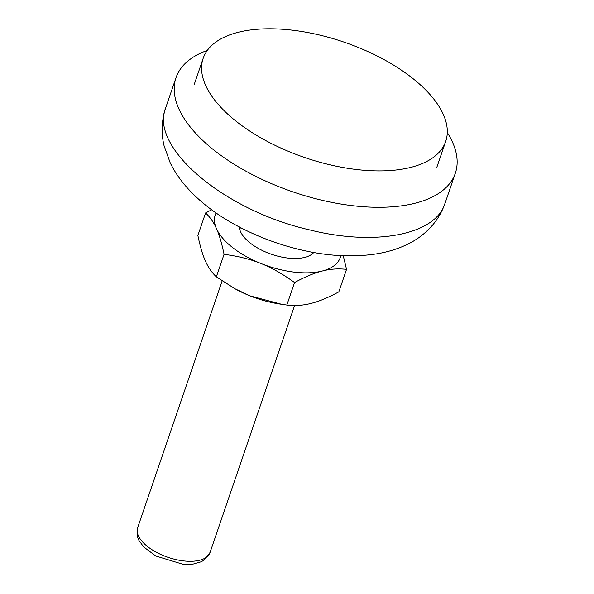 <?xml version="1.0" encoding="UTF-8"?>
<svg xmlns="http://www.w3.org/2000/svg" width="594" height="594" viewBox="0 0 594 594"><rect width="100%" height="100%" fill="white"/><g stroke="black" fill="none" stroke-linecap="round" stroke-linejoin="round"><path stroke-width="0.89" d="M239.323 227.005A40.102 19.075 18.9 0 0 242.486 235.076A40.102 19.075 18.9 0 0 304.759 257.38A40.102 19.075 18.9 0 0 306.318 256.935A40.102 19.075 18.9 0 0 313.751 252.509M281.808 304.328L279.054 303.898A66.031 31.408 -161.1 0 1 249.918 295.849A66.031 31.408 -161.1 0 1 235.239 288.899L249.918 295.849L281.808 304.328L286.843 305.041C295.307 305.969 303.415 305.413 311.159 303.363C318.837 301.507 328.059 297.676 338.832 291.869L346.54 269.357L343.258 255.747M216.068 212.964A66.031 31.408 18.9 0 0 216.506 228.735A66.031 31.408 18.9 0 0 260.989 263.521A66.031 31.408 18.9 0 0 322.223 271.035A66.031 31.408 18.9 0 0 340.748 255.635M211.65 209.801L205.583 212.949C210.157 217.241 213.795 222.498 216.506 228.735C219.275 234.771 221.8 243.302 224.064 254.329C238.261 256.177 250.564 259.244 260.989 263.521C271.473 267.604 282.655 273.945 294.55 282.529C305.316 276.73 314.545 272.898 322.223 271.035C329.967 268.985 338.075 268.429 346.54 269.357M294.55 282.529L286.843 305.041M205.583 212.949L197.876 235.462C200.141 246.48 202.665 255.019 205.435 261.056C208.145 267.285 211.783 272.549 216.357 276.834L234.571 288.528M224.064 254.329L216.357 276.834M410.788 167.374A128.178 60.967 -161.1 0 1 268.094 141.817A128.178 60.967 -161.1 0 1 203.17 58.323A128.178 60.967 -161.1 0 1 344.193 42.167A128.178 60.967 -161.1 0 1 445.715 141.365A128.178 60.967 -161.1 0 1 410.788 167.374M447.297 132.566A147.602 70.203 -161.1 0 1 455.316 173.27A147.602 70.203 -161.1 0 1 292.931 191.877A147.602 70.203 -161.1 0 1 176.032 77.651A147.602 70.203 -161.1 0 1 207.321 50.401M199.629 560.253A38.261 18.199 -161.1 0 1 157.031 552.628A38.261 18.199 -161.1 0 1 137.652 527.702L137.726 537.518L138.929 540.406L143.629 546.911L155.725 555.984L182.974 564.3L193.147 564.07L201.151 561.798L203.913 560.246L210.046 552.487A38.261 18.199 -161.1 0 1 199.629 560.253M444.928 203.497C435.558 234.779 375.467 246.421 309.778 229.93C224.168 210.677 149.101 147.119 165.711 107.796C161.613 120.233 161.048 132.826 164.018 145.56L170.196 162.823C174.673 171.904 180.524 180.413 187.726 188.35C198.893 200.609 212.481 211.471 228.49 220.953C250.438 233.873 274.228 243.429 299.859 249.621C326.24 255.925 351.061 257.447 374.309 254.195C386.605 252.457 397.987 248.997 408.457 243.822C418.028 239.078 426.321 232.544 433.33 224.205C438.469 217.931 442.33 211.026 444.928 203.497M203.17 58.323L194.32 84.185M445.715 141.365L436.857 167.226M210.046 552.487L294.617 305.487M137.652 527.702L222.156 280.895M239.753 229.499L240.414 227.576M176.032 77.651L165.719 107.774M455.316 173.27L445.003 203.393"/></g></svg>
